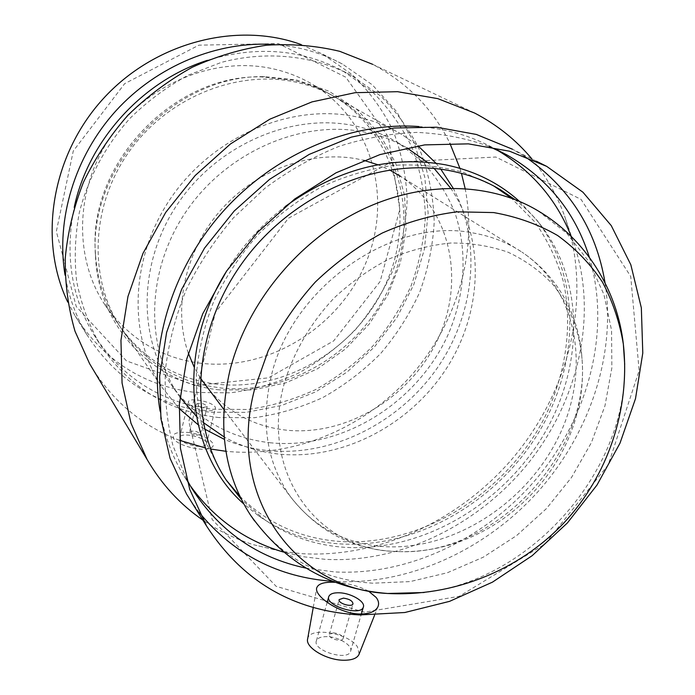 <?xml version="1.0" encoding="UTF-8"?>
<svg xmlns="http://www.w3.org/2000/svg" width="695" height="695" viewBox="0 0 695 695"><rect width="100%" height="100%" fill="white"/><g stroke="black" fill="none" stroke-linecap="round" stroke-linejoin="round"><path stroke-width="0.52" stroke-dasharray="3.48 2.61" d="M196.52 435.313L200.351 434.418C197.467 431.178 193.896 430.309 189.622 431.804C189.917 433.437 192.22 434.61 196.52 435.313M203.4 407.383L207.223 406.584C204.295 403.447 200.699 402.561 196.433 403.934C196.755 405.498 199.083 406.644 203.4 407.383M205.763 410.606C194.939 408.764 189.127 405.889 188.328 401.988C189.388 396.193 217.587 403.126 215.294 408.608C214.468 410.424 211.289 411.092 205.763 410.606M196.963 446.251C202.471 446.668 205.65 445.903 206.511 443.966C208.891 438.111 180.874 431.265 179.718 437.424C180.448 441.56 186.199 444.496 196.963 446.251M187.502 432.412C203.635 433.871 219.264 444.036 210.95 447.91C203.209 452.08 177.929 445.877 173.637 438.745C171.552 433.828 176.165 431.717 187.502 432.412M333.617 632.824L329.334 634.413C327.614 638.236 341.983 642.701 343.035 638.67C342.748 635.647 339.612 633.701 333.617 632.824M327.163 636.655C321.238 636.533 317.65 637.888 316.407 640.738C312.029 650.372 347.926 661.562 350.575 651.363C353.103 645.69 338.891 636.855 327.163 636.655M359.159 653.96L357.43 646.819C348.595 632.876 309.388 626.438 307.668 638.783M368.637 591.236C358.707 586.024 347.735 583.062 335.702 582.341L335.407 582.323M605.041 282.804C616.326 355.249 589.256 434.722 537 492.755C484.415 550.501 408.13 585.242 335.06 581.472L332.783 581.324M199.291 512.606L190.491 500.322M536.479 161.249L512.484 149.225L524.004 156.019M364.389 612.199L276.115 586.311L212.131 519.46L188.805 421.517L215.433 312.394L288.451 218.221L390.373 162.456L495.822 157.027L581.063 199.396L630.721 276.445L639.131 370.652L608.229 464.825L544.88 544.107L459.247 596.327L364.389 612.199M538.078 210.863L566.694 233.233L588.839 261.529L603.894 294.367L611.565 330.307L611.852 367.933L604.963 405.837L591.341 442.732L571.568 477.378L546.366 508.671L516.602 535.584L483.233 557.216L447.328 572.767L410.076 581.593L372.755 583.201C323.688 580.082 284.272 559.327 254.535 520.946M589.334 257.237C610.931 328.805 589.838 413.117 539.155 475.51C488.159 537.695 409.503 576.016 334.295 571.898L305.896 568.11M186.564 479.098L172.933 445.573C166.843 421.405 164.341 396.081 165.436 369.601C168.659 342.826 175.557 316.303 186.13 290.015C198.709 264.3 214.425 240.296 233.268 218.022L264.917 188.258C288.138 170.979 312.698 157.061 338.604 146.506C364.84 138.062 390.972 133.362 416.974 132.406C442.507 133.588 466.614 138.279 489.289 146.497M571.229 236.396L572.993 241.026C598.369 311.82 579.786 397.453 529.981 461.046C479.889 524.464 400.668 563.732 324.878 559.293L303.897 556.808L283.464 552.065M190.083 485.44L184.201 476.431C172.325 456.91 164.289 435.139 160.093 411.11M418.859 126.533C446.529 128.714 471.688 136.029 494.319 148.487L495.969 149.408M570.691 235.866C589.178 310.96 565.261 396.141 512.476 458.535C459.343 520.677 379.079 558.276 301.743 553.654L282.882 551.569M280.589 551.196L253.623 544.75C235.492 539.059 218.569 530.85 202.871 520.121M531.936 158.973C546.079 176.07 556.947 195.06 564.557 215.928L570.117 233.65M465.129 188.501C477.943 254.222 455.816 325.894 409.685 377.237C363.259 428.32 294.341 457.475 227.873 451.481L225.91 451.29M210.542 449.022L205.399 447.98M179.605 440.326C143.587 426.582 114.762 403.004 93.13 369.566M474.633 113.05L372.685 64.331C407.339 82.783 433.063 109.089 449.874 143.248M459.916 168.312L461.445 173.359M219.073 417.582C167.782 411.631 127.706 386.62 98.838 342.531C88.439 323.679 81.046 303.281 76.659 281.327C74.157 258.801 75.025 235.935 79.282 212.731C88.056 178.172 105.536 145.55 130.139 118.185C147.688 101.036 167.078 86.684 188.319 75.121L221.497 62.333C267.045 50.361 313.567 55.522 351.462 75.381L380.643 96.023C397.505 112.764 410.988 131.789 421.109 153.1C429.154 175.296 433.524 198.327 434.21 222.2C432.82 246.126 427.964 269.512 419.65 292.343C409.503 314.496 396.489 334.903 380.617 353.564C363.346 370.921 344.121 385.569 322.923 397.488C300.9 407.635 278.07 414.376 254.422 417.704L219.073 417.582M207.431 60.317C256.663 45.496 301.908 49.102 343.174 71.142L372.086 91.566C388.792 108.133 402.179 126.95 412.248 148.035C420.258 169.988 424.636 192.767 425.375 216.38C424.054 240.044 419.302 263.17 411.119 285.749C401.119 307.65 388.279 327.823 372.607 346.258C355.545 363.398 336.536 377.854 315.582 389.608C293.811 399.599 271.224 406.219 247.828 409.468L212.852 409.259C162.117 403.248 122.468 378.419 93.886 334.764C71.307 297.017 64.757 254.509 74.235 207.24M274.23 44.558C298.876 46.391 321.568 52.872 342.296 63.983L372.338 84.842L396.567 111.565L414.203 142.805L424.775 177.147L428.137 213.157L424.367 249.436L413.777 284.646L396.888 317.563L374.362 347.057L347.005 372.103L315.765 391.824L281.718 405.454L246.03 412.387L209.994 412.213C157.218 406.01 116.1 380.052 86.649 334.338C75.929 316.416 68.736 296.687 65.052 275.151M301.187 44.593L322.758 54.201L352.104 74.53C369.123 91.062 382.823 109.88 393.205 130.99C401.519 152.987 406.175 175.818 407.174 199.5C406.097 223.243 401.545 246.438 393.544 269.087C383.692 291.057 370.974 311.282 355.38 329.76C338.378 346.935 319.387 361.391 298.424 373.137C276.619 383.101 253.988 389.669 230.514 392.831L195.399 392.475C143.987 386.133 103.911 360.644 75.182 316.008L67.676 301.934M195.121 385.499L126.49 360.913L76.233 306.53L56.338 231.435L73.27 151.006L124.683 83.643L198.874 45.166L278.391 43.576L345.797 77.215L388.331 136.863L399.816 209.482L380.096 281.527L333.661 340.915L268.444 377.854L195.121 385.499M200.542 363.224C160.389 357.925 128.514 338.465 104.919 304.827C73.418 257.802 74.869 187.772 111.608 135.464C148.226 83.096 215.311 56.095 272.284 68.657C286.966 71.872 300.57 77.215 313.089 84.686C372.781 120.574 393.083 199.387 365.579 263.561C338.439 327.953 268.183 371.312 200.542 363.224M216.936 384.17C175.609 378.966 142.831 359.098 118.584 324.574C104.632 303.411 96.9 279.381 95.389 252.485C88.222 164.22 173.333 74.217 261.407 76.919L292.248 80.107C307.372 83.383 321.368 88.856 334.226 96.536C395.507 133.423 415.836 214.573 387.211 280.728C358.941 347.1 286.548 392.076 216.936 384.17M219.359 389.852C154.099 383.562 98.282 327.771 95.476 255.856C88.152 165.853 175.105 73.905 264.917 76.685L296.357 79.934L328.987 91.201L357.221 109.688L379.774 134.187L395.724 163.282L404.551 195.434L406.062 229.063L400.398 262.64L387.958 294.697L369.366 323.887L345.476 348.977L317.276 368.915L285.966 382.797L252.85 389.938L219.359 389.852M205.572 385.525C170.197 377.576 142.015 358.429 121.017 328.092C88.517 279.564 90.263 206.815 128.679 152.24C166.965 97.613 236.83 69.283 295.809 82.14C311.012 85.433 325.069 90.932 337.987 98.647C399.556 135.707 419.884 217.274 391.05 283.769C362.582 350.506 289.815 395.759 219.855 387.888L205.616 385.534M453.088 188.093C482.625 243.137 474.416 315.53 436.182 369.566C397.783 423.55 331.767 456.502 269.026 450.699C253.466 449.187 238.576 445.417 224.363 439.388M204.512 428.989L198.066 424.68M179.093 408.495L162.265 387.671C127.307 335.494 129.895 255.864 172.673 195.495C215.302 135.056 292.248 103.225 356.205 116.769C372.685 120.218 387.871 126.099 401.753 134.413L418.016 145.794M435.947 163.212L440.856 169.241M271.076 442.854C229.072 438.293 195.686 418.781 170.927 384.326C137.045 334.964 138.939 259.105 179.345 201.402C219.594 143.63 292.83 112.911 353.885 125.647C370.227 129.027 385.221 134.9 398.861 143.283L422.76 162.039C436.382 177.008 447.085 193.844 454.86 212.566C467.839 251.069 465.155 294.558 448.449 333.861C417.851 402.579 342.739 449.795 271.076 442.854M450.638 188.11C485.901 239.758 482.347 313.315 445.99 369.167C409.546 425.036 343.078 460.012 280.102 454.209C260.104 452.28 241.452 446.52 224.146 436.955M203.122 422.404L196.303 416.236M179.962 397.106L178.641 395.186C144.334 345.224 146.393 268.183 187.554 209.464C228.568 150.676 303.029 119.323 364.936 132.163C379.974 135.238 393.909 140.433 406.723 147.748M427.347 162.256L434.149 168.477M399.642 551.639C501.017 553.967 590.159 459.569 582.019 358.698L582.019 358.716C590.568 454.278 494.805 555.574 399.634 551.639L392.762 551.335C316.52 548.537 259.982 471.662 283.925 384.674C293.351 352.521 310.109 323.592 334.199 297.894C351.071 282.187 369.445 269.173 389.33 258.861C409.685 250.33 430.162 245.048 450.768 243.024C471.036 242.911 490.114 245.969 508.01 252.189C524.89 260.095 539.615 270.564 552.169 283.595C569.222 304.618 579.343 330.516 582.019 358.698C580.994 343.104 577.632 328.101 571.942 313.68C561.569 288.295 544.906 267.766 521.971 252.12C578.388 289.98 591.271 370.661 558.38 437.311C525.741 504.17 452.063 551.17 383.327 546.583C344.633 543.594 313.714 527.01 290.562 496.829C266.802 463.183 260.39 422.855 271.311 375.856C291.9 286.462 393.839 216.11 473.851 233.112C491.704 236.326 507.741 242.659 521.971 252.12L400.494 176.339C451.116 210.099 465.259 280.928 438.05 338.821C411.092 396.888 346.918 436.347 286.436 430.179C252.398 426.339 225.024 410.884 204.304 383.822M200.264 377.898L194.096 366.96M188.328 353.173C172.725 308.458 184.818 251.416 220.263 210.715C255.725 170.032 310.952 149.92 357.847 159.051L363.641 160.31M377.941 164.758L389.443 169.875M624.701 364.328C627.472 471.001 530.606 580.681 424.176 592.514M239.836 496.239C267.358 523.517 300.779 538.599 340.107 541.492C420.293 546.8 504.674 494.588 544.055 418.633C565.721 375.083 573.054 326.468 563.454 281.979C557.225 260.199 547.686 240.183 534.829 221.913L511.364 198.136M494.023 186.13L463.704 172.456C441.646 166.392 418.451 164.003 394.135 165.288C369.558 168.763 345.363 175.957 321.533 186.877C298.372 199.812 277.123 215.789 257.802 234.823C239.984 255.282 225.293 277.496 213.739 301.474C204.217 326.007 198.414 350.697 196.32 375.561C196.39 400.051 200.038 423.203 207.275 445.017L222.504 474.702L226.292 480.149M514.674 199.387C524.803 207.179 533.734 216.067 541.466 226.057C586.015 284.307 583.131 371.912 540.649 439.718C498.08 507.567 419.293 552.073 344.659 547.312C314.896 545.245 288.051 535.923 264.135 519.339L241.382 499.41M519.356 201.298L537.235 220.602C582.175 279.355 579.352 367.568 536.662 435.765C493.884 504.014 414.628 548.737 339.438 543.864C309.449 541.753 282.396 532.335 258.271 515.612L243.728 503.875M226.787 270.798C242.355 245.865 261.815 224.442 285.167 206.554M196.433 403.934L189.622 431.804M207.223 406.584L200.351 434.418M206.511 443.966L215.294 408.608M179.718 437.424L188.328 401.988M343.035 638.67L352.99 603.842M329.334 634.413L339.143 599.759M316.407 640.738L327.171 602.383M350.575 651.363L361.331 614.041M374.605 615.136L377.88 606.9M313.254 607.413L316.746 587.822M497.681 150.207L494.319 148.487M191.889 488.489L184.201 476.431M572.993 241.026L564.557 215.928M279.885 550.979L253.623 544.75M351.462 75.381L343.174 71.142M98.838 342.531L93.886 334.764M342.296 63.983L322.758 54.201M86.649 334.338L75.182 316.008M104.919 304.827L118.584 324.574M334.226 96.536L313.089 84.686M95.389 252.485L95.476 255.856M261.407 76.919L264.917 76.685M121.017 328.092L162.265 387.671M401.753 134.413L337.987 98.647M170.927 384.326L178.641 395.186M410.502 149.99L398.861 143.283M223.851 409.433L290.562 496.829C318.423 532.344 354.763 550.614 399.59 551.639M226.396 480.315L222.504 474.702M258.271 515.612L264.135 519.339M541.466 226.057L537.235 220.602"/><path stroke-width="1.04" d="M343.46 598.117C349.489 599.038 352.669 600.949 352.99 603.842C351.991 607.699 337.509 603.234 339.186 599.594L343.46 598.117M339.56 592.8C333.6 592.583 330.021 593.817 328.822 596.492C324.6 605.553 360.844 616.752 363.329 607.126C365.761 601.792 351.34 593.183 339.56 592.8M313.254 607.413L307.668 638.783C304.862 647.184 325.938 660.05 343.287 660.233C351.574 660.346 356.77 658.504 358.863 654.707L359.159 653.96M335.407 582.323C324.504 581.767 318.293 583.6 316.746 587.822C313.845 595.624 338.508 613.337 359.098 613.998C369.028 614.137 375.283 611.765 377.871 606.9C379.209 603.842 378.645 600.697 376.169 597.457L368.637 591.236M359.793 614.945C293.863 611.374 242.79 581.741 206.589 526.063L189.744 489.41L180.448 448.371L179.353 404.325L186.79 358.872L202.723 313.81L226.674 270.972L257.767 232.156L294.741 198.987L336.059 172.803L379.974 154.585L424.671 144.89L468.404 143.856L509.548 151.215L546.713 166.374L582.957 192.228L611.253 225.606L630.825 264.743L641.337 307.815L642.788 353.034L635.499 398.678L619.992 443.175L596.996 485.041L567.389 522.953L532.17 555.679L492.477 582.141L449.561 601.357L404.829 612.512L359.793 614.945M332.783 581.324C278.452 577.406 233.954 554.497 199.291 512.606M190.491 500.322L186.503 493.954L170.084 458.396L160.936 418.711L159.659 376.23L166.6 332.497L181.682 289.233L204.486 248.176L234.18 211.045L269.556 179.371L309.162 154.42L351.349 137.124L394.386 128.01L436.59 127.202L476.405 134.465L512.484 149.225M524.004 156.019C569.101 186.677 596.11 228.942 605.041 282.804M254.535 520.946L250.435 515.038C224.164 474.355 217.292 426.296 229.819 370.869C246.186 305.218 296.053 243.059 358.099 211.671C420.258 180.405 489.428 181.569 538.078 210.863C586.163 239.184 617.308 290.293 623.354 344.199L624.701 364.328M305.896 568.11C257.324 557.746 219.325 531.206 191.889 488.489L186.564 479.098M489.289 146.497L507.185 155.072C548.129 178.763 575.512 212.818 589.334 257.237M283.464 552.065L279.885 550.979C243.068 539.346 213.13 517.497 190.083 485.44M160.093 411.11C148.808 345.085 172.681 267.045 224.407 209.951C276.254 152.978 351.826 121.59 418.859 126.533M495.969 149.408C531.319 170.127 556.408 199.126 571.229 236.396M282.882 551.569L280.589 551.196M202.871 520.121C180.118 504.492 161.518 484.267 147.079 459.438L130.964 423.194L122.059 383.041L120.956 340.307L127.958 296.504L143.014 253.31L165.697 212.418L195.208 175.488L230.401 143.995L269.86 119.166L311.986 101.896L355.102 92.687L397.566 91.688L437.859 98.655L474.633 113.05C497.125 124.805 516.22 140.112 531.936 158.973M570.117 233.65L570.691 235.866M225.91 451.29L210.542 449.022M205.399 447.98L179.605 440.326M93.13 369.566L89.603 363.693L75.017 331.272C68.223 307.92 64.965 283.534 65.252 258.106C67.65 232.469 73.705 207.214 83.409 182.351C95.111 158.147 109.932 135.794 127.863 115.309C147.314 96.266 168.763 80.255 192.22 67.276C216.432 56.286 241.208 48.928 266.559 45.218C291.804 43.646 316.199 45.679 339.742 51.326L372.685 64.331M449.874 143.248L459.916 168.312M461.445 173.359L465.129 188.501M74.235 207.24C88.239 140.711 142.527 80.759 207.431 60.317M65.052 275.151C55.8 219.594 74.565 156.592 115.726 111.018C157.035 65.573 217.943 40.684 274.23 44.558M67.676 301.934C38.182 240.288 51.161 156.097 102.773 99.229C154.264 42.256 236.891 21.041 301.187 44.593M224.363 439.388L204.512 428.989M198.066 424.68L179.093 408.495M418.016 145.794L435.947 163.212M440.856 169.241L453.088 188.093M224.146 436.955L203.122 422.404M196.303 416.236L179.962 397.106M406.723 147.748L427.347 162.256M434.149 168.477L450.638 188.11M223.851 409.433L200.264 377.898M194.096 366.96L188.328 353.173M363.641 160.31L377.941 164.758M389.443 169.875L400.494 176.339M254.7 388.835L268.192 350.767C280.693 326.016 296.4 303.107 315.313 282.048C335.737 262.502 358.038 246.178 382.215 233.06C406.992 222.079 431.977 214.998 457.18 211.827L493.685 212.574C517.002 216.701 538.312 224.346 557.625 235.509C575.46 248.454 590.411 263.987 602.452 282.109C612.686 301.378 619.653 322.063 623.354 344.181C630.452 408.851 608.168 475.832 563.384 523.465C518.331 570.838 452.671 596.875 387.636 593.478L387.628 593.478C295.584 589.421 225.832 496.551 254.7 388.835M424.176 592.514L387.628 593.478C330.299 589.03 284.568 562.88 250.435 515.038M511.364 198.136L494.023 186.13M226.292 480.149L239.836 496.239M241.382 499.41L226.396 480.315C187.971 422.994 192.159 332.94 241.86 263.509C291.379 193.992 379.244 156.479 450.499 170.831C468.864 174.471 485.675 180.865 500.904 190.022L514.674 199.387M243.728 503.875C186.46 453.896 175.279 351.887 226.787 270.798M285.167 206.554C337.205 168.92 390.66 155.011 445.53 164.811C474.329 170.718 498.941 182.881 519.356 201.298M327.171 602.383L328.822 596.492M361.331 614.041L363.329 607.126M358.863 654.707L374.605 615.136M546.713 166.374L536.479 161.249M206.589 526.063L186.503 493.954M507.185 155.072L497.681 150.207M147.079 459.438L89.603 363.693M500.904 190.022L494.901 186.651"/></g></svg>

